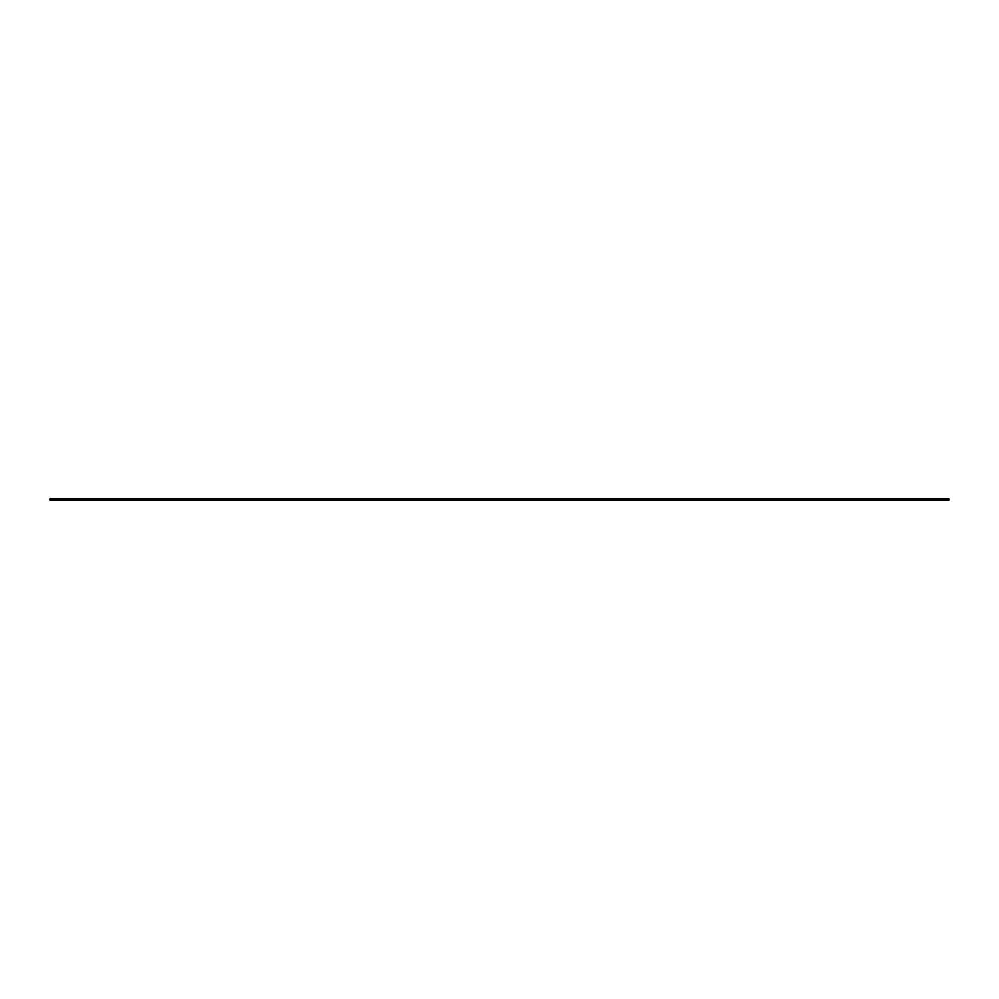 <?xml version="1.0" encoding="UTF-8"?>
<svg xmlns="http://www.w3.org/2000/svg" width="999" height="999" viewBox="0 0 999 999"><rect width="100%" height="100%" fill="white"/><g stroke="black" fill="none" stroke-linecap="round" stroke-linejoin="round"><path stroke-width="1.5" d="M49.95 498.751L949.05 498.751L49.95 498.751L49.95 500.249L52.947 499.35L55.944 500.249L49.95 500.249L49.95 498.751M136.863 500.249L55.944 500.249L61.938 499.35L64.935 500.249L70.929 499.35L73.926 500.249L79.92 499.35L82.917 500.249L88.911 499.35L91.908 500.249L97.902 499.35L100.899 500.249L106.893 499.35L109.89 500.249L115.884 499.35L118.881 500.249L124.875 499.35L130.869 500.249L133.866 499.35L139.86 500.249L130.869 500.249L136.863 500.249M949.05 500.249L139.86 500.249L142.857 499.35L145.854 500.249L151.848 499.35L154.845 500.249L160.839 499.35L163.836 500.249L169.83 499.35L172.827 500.249L178.821 499.35L181.818 500.249L187.812 499.35L190.809 500.249L196.803 499.35L199.8 500.249L205.794 499.35L208.791 500.249L214.785 499.35L217.782 500.249L223.776 499.35L226.773 500.249L232.767 499.35L235.764 500.249L241.758 499.35L244.755 500.249L250.749 499.35L253.746 500.249L259.74 499.35L262.737 500.249L268.731 499.35L271.728 500.249L277.722 499.35L280.719 500.249L286.713 499.35L289.71 500.249L295.704 499.35L298.701 500.249L304.695 499.35L307.692 500.249L313.686 499.35L316.683 500.249L322.677 499.35L325.674 500.249L331.668 499.35L334.665 500.249L340.659 499.35L343.656 500.249L349.65 499.35L352.647 500.249L358.641 499.35L361.638 500.249L367.632 499.35L370.629 500.249L376.623 499.35L379.62 500.249L385.614 499.35L388.611 500.249L394.605 499.35L397.602 500.249L403.596 499.35L406.593 500.249L412.587 499.35L415.584 500.249L421.578 499.35L424.575 500.249L430.569 499.35L433.566 500.249L439.56 499.35L442.557 500.249L448.551 499.35L451.548 500.249L457.542 499.35L460.539 500.249L466.533 499.35L469.53 500.249L475.524 499.35L478.521 500.249L484.515 499.35L487.512 500.249L493.506 499.35L496.503 500.249L502.497 499.35L505.494 500.249L511.488 499.35L514.485 500.249L520.479 499.35L523.476 500.249L529.47 499.35L532.467 500.249L538.461 499.35L541.458 500.249L547.452 499.35L550.449 500.249L556.443 499.35L559.44 500.249L565.434 499.35L568.431 500.249L574.425 499.35L577.422 500.249L583.416 499.35L586.413 500.249L592.407 499.35L595.404 500.249L601.398 499.35L604.395 500.249L610.389 499.35L613.386 500.249L619.38 499.35L622.377 500.249L628.371 499.35L631.368 500.249L637.362 499.35L640.359 500.249L646.353 499.35L649.35 500.249L655.344 499.35L658.341 500.249L664.335 499.35L667.332 500.249L673.326 499.35L676.323 500.249L682.317 499.35L685.314 500.249L691.308 499.35L694.305 500.249L700.299 499.35L703.296 500.249L709.29 499.35L712.287 500.249L718.281 499.35L721.278 500.249L727.272 499.35L730.269 500.249L736.263 499.35L739.26 500.249L745.254 499.35L748.251 500.249L754.245 499.35L757.242 500.249L763.236 499.35L766.233 500.249L772.227 499.35L775.224 500.249L781.218 499.35L784.215 500.249L790.209 499.35L793.206 500.249L799.2 499.35L802.197 500.249L808.191 499.35L811.188 500.249L817.182 499.35L820.179 500.249L826.173 499.35L829.17 500.249L835.164 499.35L838.161 500.249L844.155 499.35L847.152 500.249L853.146 499.35L856.143 500.249L862.137 499.35L865.134 500.249L871.128 499.35L874.125 500.249L880.119 499.35L883.116 500.249L889.11 499.35L892.107 500.249L898.101 499.35L901.098 500.249L907.092 499.35L910.089 500.249L916.083 499.35L919.08 500.249L925.074 499.35L928.071 500.249L934.065 499.35L937.062 500.249L943.056 499.35L949.05 500.249L949.05 498.751L949.05 500.249M946.053 500.249L940.059 500.249L946.053 500.249M937.062 500.249L931.068 500.249L937.062 500.249M928.071 500.249L922.077 500.249L928.071 500.249M919.08 500.249L913.086 500.249L919.08 500.249M910.089 500.249L904.095 500.249L910.089 500.249M901.098 500.249L895.104 500.249L901.098 500.249M892.107 500.249L886.113 500.249L892.107 500.249M883.116 500.249L877.122 500.249L883.116 500.249M874.125 500.249L868.131 500.249L874.125 500.249M865.134 500.249L859.14 500.249L865.134 500.249M856.143 500.249L850.149 500.249L856.143 500.249M847.152 500.249L841.158 500.249L847.152 500.249M838.161 500.249L832.167 500.249L838.161 500.249M829.17 500.249L823.176 500.249L829.17 500.249M820.179 500.249L814.185 500.249L820.179 500.249M811.188 500.249L805.194 500.249L811.188 500.249M802.197 500.249L796.203 500.249L802.197 500.249M793.206 500.249L787.212 500.249L793.206 500.249M784.215 500.249L778.221 500.249L784.215 500.249M775.224 500.249L769.23 500.249L775.224 500.249M766.233 500.249L760.239 500.249L766.233 500.249M757.242 500.249L751.248 500.249L757.242 500.249M748.251 500.249L742.257 500.249L748.251 500.249M739.26 500.249L733.266 500.249L739.26 500.249M730.269 500.249L724.275 500.249L730.269 500.249M721.278 500.249L715.284 500.249L721.278 500.249M712.287 500.249L706.293 500.249L712.287 500.249M703.296 500.249L697.302 500.249L703.296 500.249M694.305 500.249L688.311 500.249L694.305 500.249M685.314 500.249L679.32 500.249L685.314 500.249M676.323 500.249L670.329 500.249L676.323 500.249M667.332 500.249L661.338 500.249L667.332 500.249M658.341 500.249L652.347 500.249L658.341 500.249M649.35 500.249L643.356 500.249L649.35 500.249M640.359 500.249L634.365 500.249L640.359 500.249M631.368 500.249L625.374 500.249L631.368 500.249M622.377 500.249L616.383 500.249L622.377 500.249M613.386 500.249L607.392 500.249L613.386 500.249M604.395 500.249L598.401 500.249L604.395 500.249M595.404 500.249L589.41 500.249L595.404 500.249M586.413 500.249L580.419 500.249L586.413 500.249M577.422 500.249L571.428 500.249L577.422 500.249M568.431 500.249L562.437 500.249L568.431 500.249M559.44 500.249L553.446 500.249L559.44 500.249M550.449 500.249L544.455 500.249L550.449 500.249M541.458 500.249L535.464 500.249L541.458 500.249M532.467 500.249L526.473 500.249L532.467 500.249M523.476 500.249L517.482 500.249L523.476 500.249M514.485 500.249L508.491 500.249L514.485 500.249M505.494 500.249L499.5 500.249L505.494 500.249M496.503 500.249L490.509 500.249L496.503 500.249M487.512 500.249L481.518 500.249L487.512 500.249M478.521 500.249L472.527 500.249L478.521 500.249M469.53 500.249L463.536 500.249L469.53 500.249M460.539 500.249L454.545 500.249L460.539 500.249M451.548 500.249L445.554 500.249L451.548 500.249M442.557 500.249L436.563 500.249L442.557 500.249M433.566 500.249L427.572 500.249L433.566 500.249M424.575 500.249L418.581 500.249L424.575 500.249M415.584 500.249L409.59 500.249L415.584 500.249M406.593 500.249L400.599 500.249L406.593 500.249M397.602 500.249L391.608 500.249L397.602 500.249M388.611 500.249L382.617 500.249L388.611 500.249M379.62 500.249L373.626 500.249L379.62 500.249M370.629 500.249L364.635 500.249L370.629 500.249M361.638 500.249L355.644 500.249L361.638 500.249M352.647 500.249L346.653 500.249L352.647 500.249M343.656 500.249L337.662 500.249L343.656 500.249M334.665 500.249L328.671 500.249L334.665 500.249M325.674 500.249L319.68 500.249L325.674 500.249M316.683 500.249L310.689 500.249L316.683 500.249M307.692 500.249L301.698 500.249L307.692 500.249M298.701 500.249L292.707 500.249L298.701 500.249M289.71 500.249L283.716 500.249L289.71 500.249M280.719 500.249L274.725 500.249L280.719 500.249M271.728 500.249L265.734 500.249L271.728 500.249M262.737 500.249L256.743 500.249L262.737 500.249M253.746 500.249L247.752 500.249L253.746 500.249M244.755 500.249L238.761 500.249L244.755 500.249M235.764 500.249L229.77 500.249L235.764 500.249M226.773 500.249L220.779 500.249L226.773 500.249M217.782 500.249L211.788 500.249L217.782 500.249M208.791 500.249L202.797 500.249L208.791 500.249M199.8 500.249L193.806 500.249L199.8 500.249M190.809 500.249L184.815 500.249L190.809 500.249M181.818 500.249L175.824 500.249L181.818 500.249M172.827 500.249L166.833 500.249L172.827 500.249M163.836 500.249L157.842 500.249L163.836 500.249M154.845 500.249L148.851 500.249L154.845 500.249M145.854 500.249L139.86 500.249L145.854 500.249M127.872 500.249L121.878 500.249L127.872 500.249M118.881 500.249L112.887 500.249L118.881 500.249M109.89 500.249L103.896 500.249L109.89 500.249M100.899 500.249L94.905 500.249L100.899 500.249M91.908 500.249L85.914 500.249L91.908 500.249M82.917 500.249L76.923 500.249L82.917 500.249M73.926 500.249L67.932 500.249L73.926 500.249M64.935 500.249L58.941 500.249L64.935 500.249M55.944 500.249L49.95 500.249L55.944 500.249"/></g></svg>
